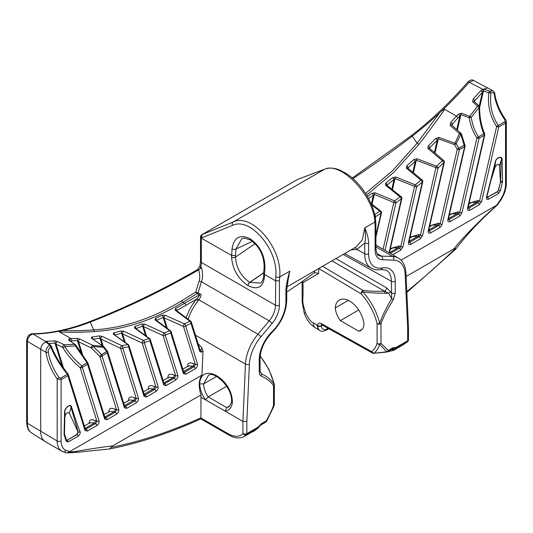 <?xml version="1.0" encoding="UTF-8"?>
<svg xmlns="http://www.w3.org/2000/svg" width="533" height="533" viewBox="0 0 533 533"><rect width="100%" height="100%" fill="white"/><g stroke="black" fill="none" stroke-linecap="round" stroke-linejoin="round"><path stroke-width="0.8" d="M67.351 374.233L60.582 378.137L59.05 377.557A38.276 22.1 60 0 1 48.29 352.033C48.197 349.821 49.043 348.176 50.822 347.096C54.499 356.151 60.009 365.198 67.351 374.233L67.964 374.039L67.351 374.233A1.666 0.959 60 0 1 67.871 375.665L61.108 379.569L57.184 378.943L57.184 441.004A22.193 12.812 120 0 0 61.781 451.165L45.305 441.65A22.193 12.812 -60 0 1 45.038 441.491A22.193 12.812 -60 0 1 40.708 431.497L40.708 349.282L45.958 352.313C45.938 349.088 47.19 346.703 49.722 345.151L50.822 347.096L50.915 345.604A1.666 1.093 127 0 0 50.648 345.224L50.648 345.224A1.666 1.093 127 0 0 49.722 345.151L45.911 341.999C42.92 343.112 41.188 345.544 40.708 349.282L27.396 341.313A2.772 1.599 180 0 1 26.65 340.221L26.65 422.156C27.263 430.244 29.562 431.304 31.587 432.936L45.038 441.491M70.409 341.033A295.675 170.707 120 0 0 71.762 340.78L71.029 338.582L59.303 331.812C58.817 331.493 59.929 331.046 62.634 330.48A294.009 169.747 -60 0 1 33.106 334.024L45.811 341.626A1.666 1.592 -4.4 0 1 46.731 342.333M59.303 331.812C69.237 332.539 81.043 332.439 94.714 331.506A2.772 1.752 85.7 0 1 93.728 329.907L90.137 322.125A294.009 169.747 -60 0 1 62.634 330.48C71.522 330.933 81.889 330.746 93.728 329.907C123.856 327.948 153.098 318.268 181.453 300.852L195.751 292.097L199.122 281.071C200.082 278.139 199.922 274.408 198.649 269.878L198.876 269.765A943.057 544.473 -60 0 1 198.649 269.878A943.057 544.473 -60 0 1 90.137 322.125A2.772 1.839 -111.1 0 0 88.818 321.952C69.01 329.567 50.135 333.511 32.207 333.785L32.207 333.785A2.772 2.139 -90.8 0 1 33.106 334.024C29.875 334.797 27.969 337.229 27.396 341.313L27.396 423.249L57.184 441.004A2.772 1.599 180 0 0 61.108 441.004A19.415 11.213 120 0 0 65.932 450.285A2.772 2.259 112.1 0 1 62.927 451.724A2.772 2.259 112.1 0 1 62.701 451.611A22.193 12.812 120 0 1 61.781 451.165L66.818 452.93L68.617 452.237L76.712 451.291C92.182 448.606 104.162 446.814 112.65 445.914L111.064 447.354A607.44 350.707 120 0 0 200.948 417.785L200.941 418.012C200.841 419.098 200.781 419.131 200.754 418.119M46.911 342.659L45.811 341.626L46.717 341.253A1.666 1.279 88.7 0 1 47.49 342.879M46.717 341.253A294.009 169.747 120 0 0 54.239 340.873L57.464 341.5L64.18 344.764L74.747 344.378L68.664 340.041L69.11 338.941A1.666 1.219 79.8 0 1 69.963 340.714M74.747 344.378A1.666 1.066 86.9 0 1 75.413 345.924L75.619 344.938A1.666 1.146 125.5 0 0 75.313 344.531A1.666 1.146 125.5 0 0 74.747 344.378M69.11 338.941A294.009 169.747 120 0 0 71.029 338.582A366.124 211.388 120 0 0 76.739 338.408A1.666 1.273 87.3 0 1 77.425 340.607L78.538 341.74L91.256 347.962A1.666 0.42 -41.8 0 0 93.128 346.497L103.475 347.349L106.727 351.5L107.34 351.307L106.727 351.5A1.666 0.959 60 0 1 107.246 352.933L102.023 355.951L118.739 409.437C119.032 411.263 118.273 412.868 116.467 414.254L106.966 419.738L104.695 419.118L87.559 364.299L82.335 367.317A1.666 0.959 -120 0 0 81.809 365.885C74.52 359.655 68.864 353.206 64.846 346.523A1.666 1.133 -91.2 0 0 64.18 344.764A1.666 0.733 115.9 0 0 63.134 345.824A1.666 0.733 115.9 0 0 62.761 347.403A1.666 0.899 -30.2 0 0 64.846 346.523L75.413 345.924L87.039 362.866A1.666 0.959 60 0 1 87.559 364.299A1.666 1.199 -17.4 0 0 87.972 363.126A1.666 1.666 0 0 0 87.672 362.567L75.806 345.078A1.666 1.666 0 0 0 75.313 344.531L69.483 340.62M76.739 338.408L79.983 339.095L92.695 345.317A1.666 0.899 -84.1 0 1 93.128 346.497L101.503 354.518L99.884 356.397A1.666 1.199 -17.4 0 0 102.023 355.951A1.666 0.959 -120 0 0 101.503 354.518L106.727 351.5M118.739 409.437A1.666 1.199 162.6 0 1 116.6 409.884L99.884 356.397L91.256 347.962A1.666 0.733 116 0 1 91.636 346.37A1.666 0.733 116 0 1 92.695 345.317L103.136 346.397A1.666 0.78 95.9 0 1 103.475 347.349L103.962 346.963A1.666 1.159 125.2 0 0 103.655 346.55A1.666 1.159 125.2 0 0 103.136 346.397L91.323 338.055L91.796 337.036A1.666 1.239 82.4 0 1 92.622 338.755M200.082 350.074L200.102 350.081A1.666 1.199 162.6 0 1 199.688 351.26L190.954 323.298A1.666 1.006 -117.4 0 0 189.835 321.226L175.137 310.126L175.41 308.467A1.666 0.993 61.8 0 1 176.55 310.526A367.79 212.347 120 0 0 185.844 305.349L196.324 299.306A1.666 0.36 -141 0 0 198.083 300.825A33.286 19.215 120 0 0 188.156 319.307M170.793 331.24A1.666 1.106 126.7 0 0 170.52 330.853A1.666 1.106 126.7 0 0 169.681 330.753L155.036 319.847L155.356 318.314A366.124 211.388 120 0 0 162.039 315.236L165.063 315.223L184.531 323.911A1.666 0.806 114 0 0 183.485 326.436A1.666 1.199 -17.4 0 0 185.624 325.989A1.666 1.026 -116.3 0 0 184.531 323.911A366.124 211.388 -60 0 0 189.835 321.226A1.666 1.093 -52.9 0 1 190.781 321.286L176.09 310.186A1.666 1.093 -52.9 0 0 175.137 310.126M150.013 339.115A1.666 1.119 126.3 0 0 149.726 338.721A1.666 1.119 126.3 0 0 148.993 338.595L134.416 327.895L134.782 326.516A366.124 211.388 120 0 0 141.645 323.997L144.709 324.124L164.244 333.005A1.666 0.793 114.4 0 0 163.105 335.577L175.67 375.778L174.358 378.117L164.857 383.6L163.851 383.394M128.64 345.078A1.666 1.139 125.8 0 0 128.34 344.678A1.666 1.139 125.8 0 0 127.707 344.525L113.216 334.071L113.622 332.852A366.124 211.388 120 0 0 120.691 330.98L123.809 331.26L143.404 340.367A1.666 0.773 114.9 0 0 142.444 341.493A1.666 0.773 114.9 0 0 142.171 342.972A1.666 1.199 -17.4 0 0 144.31 342.526A1.666 1.159 -106.9 0 0 143.404 340.367A366.124 211.388 -60 0 0 148.993 338.595A1.666 1.139 71.7 0 1 149.92 340.747A1.666 1.199 -17.4 0 0 150.333 339.568A1.666 1.666 0 0 0 149.733 338.721L135.169 328.022A1.666 1.119 -53.7 0 0 134.416 327.895M91.796 337.036A366.124 211.388 120 0 0 99.098 335.917L102.269 336.383L121.95 345.744A1.666 0.753 115.4 0 0 120.938 346.836A1.666 0.753 115.4 0 0 120.618 348.375A1.666 1.199 -17.4 0 0 122.757 347.929A1.666 1.213 -101.1 0 0 121.95 345.744A366.124 211.388 -60 0 0 127.707 344.525A1.666 1.199 77.3 0 1 128.546 346.703A1.666 1.199 -17.4 0 0 128.953 345.531A1.666 1.666 0 0 0 128.34 344.678L114.095 334.617M94.714 331.506C124.982 329.534 154.377 319.793 182.892 302.284L197.163 293.55A2.772 1.599 120 0 0 198.083 292.757L200.288 294.029C201.74 294.416 201.221 296.428 198.722 300.052L198.083 300.825M181.453 300.852A2.772 1.666 58 0 0 182.892 302.284L184.671 303.31L199.369 294.822C200.195 294.469 199.395 295.755 196.963 298.687L196.324 299.306A34.951 20.181 120 0 0 186.184 317.815M201.534 267.606L198.876 269.765A2.772 1.599 120 0 0 200.721 267.14L201.534 267.606C202.933 273.516 202.906 278.226 201.441 281.737L198.083 292.757A2.772 1.299 16.7 0 1 195.751 292.097A2.772 1.632 -120.9 0 0 197.163 293.55L199.369 294.822A2.772 1.599 120 0 0 200.288 294.029M297.874 179.288L324.657 169.194A2.772 2.345 -110.6 0 1 324.943 169.061L297.754 179.335A2.772 2.259 -111.4 0 1 298 179.215A2.772 2.772 0 0 0 297.627 179.394A2.772 1.599 -120 0 1 297.754 179.335L202.04 234.593A2.772 2.259 68.6 0 0 201.341 238.191L231.562 255.427L235.486 255.527L235.486 257.113A2.772 1.599 0 0 1 231.562 257.113L232.042 248.838C233.9 237.418 239.843 234.014 249.87 238.617L249.984 238.684C259.884 245.64 264.874 255.354 264.954 267.839L264.475 274.428L275.481 280.778L279.399 280.878L279.399 305.236A2.772 1.599 180 0 1 275.481 305.236L201.341 262.436L201.341 238.191A2.772 1.599 0 0 1 200.528 237.058L200.528 261.303A2.772 1.599 0 0 0 201.341 262.436A16.643 9.607 120 0 1 200.721 267.14A2.772 1.006 -166 0 1 199.888 266.12L200.528 261.303M201.561 238.104L202.04 234.593A2.772 1.599 -120 0 0 201.914 234.653A2.772 1.599 -120 0 0 201.607 234.94M200.528 237.058A2.772 2.772 0 0 1 201.914 234.653L297.627 179.394A2.772 1.599 -120 0 0 297.514 179.474M202.16 234.547L233.194 222.001L324.657 169.194C340.893 161.299 373.973 195.884 374.832 222.061A2.772 1.732 -4.5 0 0 375.632 220.709L375.632 220.709C374.652 210.595 370.528 200.401 363.266 190.128C358.189 183.139 352.54 177.602 346.31 173.525L339.674 170.034C334.264 167.828 329.354 167.509 324.943 169.061L324.943 169.061M201.421 237.958L232.501 225.399A2.772 2.165 68 0 1 233.194 222.001C252.089 212.567 282.783 248.531 279.685 276.993L289.772 271.164L287.44 283.143M375.632 220.709L375.925 224.413L375.112 225.619L374.832 222.061L364.739 227.884L362.36 239.83L355.964 247.026L286.887 286.907M318.734 268.519L361.008 293.776A2.772 1.572 -59.1 0 1 363 290.398A2.772 0.433 97.5 0 0 362.66 291.798A43.08 24.871 60 0 1 379.676 323.444C381.928 316.615 385.939 308.341 391.708 298.633L388.564 293.183L384.699 293.21C376.538 293.25 369.189 292.777 362.66 291.798A2.772 0.839 137.1 0 0 361.008 293.776A40.675 23.485 60 0 1 377.071 323.664A2.772 1.053 -13.1 0 0 379.676 323.444A2.772 0.686 19.5 0 0 380.995 323.664A2.772 1.599 180 0 1 377.071 323.664L377.071 343.432A40.675 23.485 60 0 1 371.741 351.687A2.772 2.252 50.9 0 0 374.026 353.132A43.08 24.871 60 0 0 379.676 344.385L386.791 351.767A2.772 2.265 -58 0 0 388.317 350.434L380.995 343.432A2.772 2.159 149 0 1 379.676 344.385A2.772 2.005 -162.3 0 1 377.071 343.432A2.772 1.599 0 0 0 380.995 343.432L380.995 323.664C383.327 317.162 387.451 309.173 393.354 299.713L395.266 292.97A2.772 1.599 -0 0 1 391.382 292.99L390.676 291.837L388.564 293.183L384.599 291.238A2.772 1.546 120 0 0 386.565 287.847L390.676 291.837M368.596 243.055A2.772 1.599 0 0 1 364.705 243.075C365.731 239.717 365.745 234.653 364.739 227.884C367.244 233.481 368.53 238.537 368.596 243.055L368.596 253.741A28.629 16.53 120 0 0 382.361 267.939A26.843 15.497 -60 0 1 395.266 281.251L395.266 292.97M407.472 340.887L407.672 340.774A2.772 1.599 0 0 0 408.485 339.641L408.485 327.449L407.672 328.621L407.672 340.774A2.772 1.599 -120 0 1 407.305 341.88L407.705 341.566A2.772 2.232 -136 0 1 407.305 341.88L407.112 341.986A2.772 1.599 -120 0 0 407.472 340.887L396.232 347.376A2.772 1.599 60 0 1 395.866 348.482L395.166 349.441L407.112 341.986L395.866 348.482A2.772 2.752 -33 0 1 392.994 348.695A2.772 2.259 -54.4 0 0 396.232 347.376L393.307 347.549A2.772 1.599 -120 0 1 392.734 348.822L387.744 351.7A2.772 1.599 60 0 0 388.317 350.434L393.307 347.549M328.048 328.295A607.44 350.707 -60 0 1 327.568 328.601A8.328 4.804 -60 0 1 321.386 325.883A2.772 1.712 176.2 0 1 317.468 326.043L317.475 325.403L313.364 322.898A11.093 6.176 121.7 0 0 315.376 327.808C309.593 323.984 305.802 318.734 303.997 312.072A6.096 2.765 -43.9 0 0 305.762 313.137C300.912 297.854 303.683 305.489 302.937 282.65L318.627 273.402L314.503 272.61A479.847 277.04 -60 0 1 286.727 292.044M358.869 331.279A16.643 9.607 -120 0 0 360.628 330.627A16.643 9.607 -120 0 0 363.992 324.544A20.414 11.786 -120 0 0 354.552 304.883A20.414 11.786 -120 0 0 339.408 300.012A20.414 11.786 -120 0 0 335.237 307.941A16.643 9.607 -120 0 0 340.36 320.593L358.869 331.279L362.074 329.434M340.36 320.593L358.709 309.999M335.237 307.941L348.355 300.365M375.112 225.619L375.112 249.977A19.415 11.213 120 0 0 382.421 259.771L393.68 260.151A30.508 17.616 -60 0 1 405.133 274.255A2.772 1.686 -2.7 0 0 405.946 272.989L408.485 327.449M264.954 267.839A2.772 1.452 4.2 0 1 264.141 266.707L263.662 273.322L264.475 274.428L264.475 276.114A2.772 1.599 180 0 1 263.662 274.981C264.228 277.313 261.55 283.443 260.557 283.063L249.85 282.39L263.695 272.856M264.475 276.114C263.502 287.114 258.039 290.298 248.078 285.668L247.958 285.601C238.038 278.792 232.568 269.292 231.562 257.113M260.177 356.224A43.08 24.871 60 0 1 274.155 384.366C271.737 380.229 267.513 376.711 261.476 373.826L260.424 372.34L260.057 370.368A2.772 1.599 180 0 1 259.245 371.501C259.311 373.979 259.951 375.492 261.157 376.038C267.066 378.683 271.184 381.908 273.516 385.712A2.772 1.599 0 0 0 274.328 384.579A2.772 2.772 0 0 0 274.255 383.953A2.772 1.053 166.9 0 1 274.155 384.366A2.772 2.159 149 0 1 273.516 385.712L273.516 405.486A2.772 0.686 19.5 0 0 274.155 405.307A2.772 2.005 17.7 0 0 274.195 405.2A2.772 2.772 0 0 0 274.328 404.354A2.772 1.599 180 0 1 273.516 405.486C272.003 409.804 269.558 414.954 266.194 420.937A2.772 1.599 60 0 1 265.621 422.209L260.63 425.087A2.772 1.599 -120 0 0 261.203 423.822L258.278 427.02L246.846 433.622A2.772 1.599 180 0 1 242.921 433.622C239.417 437.113 234.587 437.207 228.437 433.889L200.941 418.012M288.18 279.612L289.772 271.164C287.267 279.652 285.981 286.194 285.915 290.791L285.915 301.471A28.629 16.53 -60 0 1 272.15 331.573A26.843 15.497 120 0 0 259.245 359.788L259.245 371.501M274.328 404.354L274.328 384.579A2.772 1.599 0 0 0 274.242 384.186M229.83 405.78L226.698 407.592L228.544 406.886C229.523 407.498 232.161 400.996 231.549 401.482L232.355 402.735C231.635 407.618 229.283 410.443 225.292 411.21L226.698 407.592M226.645 386.245L208.163 396.912C205.418 392.894 203.879 388.577 203.573 383.953L199.655 383.853C201.114 360.834 232.948 379.216 232.355 402.735M231.535 401.629C232.608 385.685 211.834 369.782 208.296 375.712L203.573 383.953M199.688 351.26L201.267 352.226L202.993 351.02L201.92 375.132C198.642 379.989 198.349 386.565 201.048 394.873L200.948 397.185L242.921 421.416L246.846 421.476L246.846 433.622A2.772 1.606 -120 0 1 246.473 434.728L244.094 436.54L255.38 430.144L246.473 434.728A2.772 2.232 44 0 1 242.921 433.622L242.921 421.416L245.46 364.059L195.444 335.19M202.993 351.02L201.927 347.756L200.828 350.381L199.782 349.628M225.292 411.21L205.631 399.863C202.027 394.96 200.035 389.623 199.655 383.853M205.631 399.863L208.163 396.912L226.678 407.605M216.724 376.358L203.593 383.94M200.948 397.185L200.948 417.785M255.753 429.851A2.772 2.052 -127.7 0 1 255.574 430.018L255.574 430.018A2.772 2.052 -127.7 0 1 255.38 430.144L257.912 428.126L246.672 434.615A2.772 1.599 -120 0 0 247.039 433.509M254.014 431.064L258.032 428.072A2.772 0.899 -128.2 0 1 257.912 428.126A2.772 1.599 60 0 0 258.278 427.02L258.765 427.2L260.63 425.087M201.92 375.132L68.617 452.237M201.048 394.873L112.65 445.914M200.102 350.081L191.367 322.119A1.666 1.199 -17.4 0 1 190.954 323.298A367.79 212.347 -60 0 1 185.624 325.989L197.496 363.966C197.783 365.791 197.03 367.397 195.225 368.783A1.666 0.959 -120 0 0 194.045 366.744L184.545 372.234L183.539 372.021M195.225 368.783L185.724 374.266L183.452 373.653A1.666 1.199 -17.4 0 0 183.858 372.474L171.113 331.693A1.666 1.666 0 0 0 170.52 330.853L155.896 319.94A1.666 1.106 -53.3 0 0 155.036 319.847M177.809 375.332C178.095 377.157 177.336 378.763 175.53 380.149A1.666 0.959 -120 0 0 174.358 378.117L173.125 377.571A1.666 0.819 113.6 0 0 174.084 375.085L175.67 375.778A1.666 1.199 162.6 0 0 177.809 375.332L165.243 335.13A1.666 1.093 -111.9 0 0 164.244 333.005A366.124 211.388 -60 0 0 169.681 330.753A1.666 1.079 66.9 0 1 170.7 332.865A1.666 1.199 -17.4 0 0 171.113 331.693M175.53 380.149L166.036 385.639L163.758 385.019A1.666 1.199 -17.4 0 0 164.171 383.84L150.333 339.568M163.758 385.019L149.92 340.747A367.79 212.347 -60 0 1 144.31 342.526L158.121 386.698C158.408 388.53 157.648 390.136 155.843 391.522A1.666 0.959 -120 0 0 154.67 389.483L145.169 394.966L144.163 394.76M155.843 391.522L146.348 397.005L144.07 396.385A1.666 1.199 -17.4 0 0 144.483 395.213L128.953 345.531M144.07 396.385L128.546 346.703A367.79 212.347 -60 0 1 122.757 347.929L138.427 398.071C138.72 399.897 137.96 401.502 136.155 402.888A1.666 0.959 -120 0 0 134.982 400.849L125.482 406.333L124.475 406.126M136.155 402.888L126.654 408.371L124.382 407.752A1.666 1.199 -17.4 0 0 124.795 406.579L107.659 351.753A1.666 1.666 0 0 0 107.36 351.2L104.028 346.916A1.666 1.666 0 0 0 103.655 346.55L92.109 338.655M87.039 362.866L81.809 365.885L80.197 367.763A1.666 1.199 -17.4 0 0 82.335 367.317L99.051 420.804C99.345 422.629 98.585 424.235 96.779 425.62A1.666 0.959 -120 0 0 95.6 423.582L86.099 429.065L85.1 428.858M96.779 425.62L87.279 431.104L85.007 430.491A1.666 1.199 -17.4 0 0 85.42 429.312L68.284 374.492A1.666 1.666 0 0 0 67.984 373.939C60.182 364.152 54.586 354.831 51.208 345.97L50.915 345.604M71.535 407.079C76.212 421.536 79.071 429.711 80.11 431.59C80.51 433.256 79.843 434.781 78.111 436.174L68.224 441.884L66.165 441.337A1.386 1.006 -18.3 0 0 66.505 440.338L64.473 433.915L64.986 412.902A1.386 0.786 0.7 0 0 64.986 412.862L64.986 412.902A1.386 0.786 0.7 0 1 64.58 413.448C63.227 409.577 70.563 402.102 71.535 407.079A1.386 1.006 162.2 0 1 71.009 407.419L78.211 431.97L77.132 434.475L67.238 440.185L66.079 439.865M66.165 441.337L64.067 434.415A1.386 0.753 2.7 0 0 64.473 433.915M76.712 451.291A2.772 2.205 -98.3 0 1 75.18 452.51L109.705 448.933L111.064 447.354M228.437 433.889A2.772 1.599 -60 0 0 229.01 435.155L200.808 418.871C169.767 433.076 139.399 443.096 109.705 448.933M197.496 363.966A1.666 1.199 162.6 0 1 195.358 364.412L194.045 366.744L192.813 366.204A1.666 0.819 113.6 0 0 193.772 363.719L195.358 364.412L183.485 326.436L164.011 317.761L167.369 328.501M185.724 374.266A1.666 0.959 -120 0 0 184.545 372.234L183.612 371.521A1.666 1.086 -52.7 0 1 183.565 371.534M155.356 318.314A1.666 1.066 66 0 1 156.402 320.32M162.039 315.236A1.666 1.039 64.5 0 1 163.111 317.328L164.011 317.761A1.666 0.806 114 0 1 165.063 315.223M187.796 366.757C187.236 363.013 189.228 362.007 193.772 363.719M182.826 369.156L188.595 365.825L192.813 366.204L183.545 371.468M168.108 378.124C167.549 374.386 169.541 373.373 174.084 375.085M141.645 323.997A1.666 1.106 69.1 0 1 142.624 326.129L163.105 335.577A1.666 1.199 -17.4 0 0 165.243 335.13A367.79 212.347 -60 0 0 170.7 332.865L183.452 373.653M166.036 385.639A1.666 0.959 -120 0 0 164.857 383.6L163.858 382.834M134.782 326.516A1.666 1.126 70.7 0 1 135.748 328.448M144.709 324.124A1.666 0.793 114.5 0 0 143.564 326.702L146.602 336.43M158.121 386.698A1.666 1.199 162.6 0 1 155.982 387.151L154.67 389.483L153.431 388.943A1.666 0.819 113.6 0 0 154.397 386.458L155.982 387.151L142.171 342.972L122.563 333.871L125.242 342.439M146.348 397.005A1.666 0.959 -120 0 0 145.169 394.966L144.23 394.253A1.666 1.086 -52.7 0 1 144.19 394.273M113.216 334.071A1.666 1.133 -54.1 0 1 113.855 334.218M113.622 332.852A1.666 1.186 76.1 0 1 114.522 334.697M120.691 330.98A1.666 1.166 74.2 0 1 121.577 333.145L122.563 333.871A1.666 0.773 114.9 0 1 122.837 332.385A1.666 0.773 114.9 0 1 123.809 331.26M148.421 389.49C147.861 385.752 149.853 384.739 154.397 386.458M143.444 391.895L149.22 388.564L153.431 388.943L144.17 394.2M138.427 398.071A1.666 1.199 162.6 0 1 136.288 398.517L134.982 400.849L133.743 400.31A1.666 0.819 113.6 0 0 134.709 397.825L136.288 398.517L120.618 348.375L100.93 339.015L103.175 346.217M126.654 408.371A1.666 0.959 -120 0 0 125.482 406.333L124.542 405.62A1.666 1.086 -52.7 0 1 124.502 405.64M124.382 407.752L107.246 352.933A1.666 1.199 -17.4 0 0 107.659 351.753M91.323 338.055A1.666 1.153 -54.7 0 1 91.849 338.215M99.098 335.917A1.666 1.226 80.2 0 1 99.884 338.102L100.93 339.015A1.666 0.753 115.5 0 1 101.257 337.476A1.666 0.753 115.5 0 1 102.269 336.383M128.733 400.856C128.173 397.118 130.165 396.106 134.709 397.825M123.756 403.261L129.532 399.93L133.743 400.31L124.475 405.566M109.045 412.222C108.485 408.485 110.478 407.472 115.021 409.191L116.6 409.884L115.288 412.216L105.794 417.699L104.788 417.492M116.467 414.254A1.666 0.959 -120 0 0 115.288 412.216L114.055 411.676A1.666 0.819 113.6 0 0 115.021 409.191M106.966 419.738A1.666 0.959 -120 0 0 105.794 417.699L104.788 416.933M104.695 419.118A1.666 1.199 -17.4 0 0 105.108 417.945L87.972 363.126M68.664 340.041A1.666 1.146 -54.5 0 1 69.237 340.194M79.983 339.095A1.666 0.726 116.1 0 0 78.924 340.141A1.666 0.726 116.1 0 0 78.538 341.74L83.235 356.777M54.239 340.873A1.666 1.266 85.5 0 1 54.952 343.065L56.045 344.145L62.761 347.403C66.865 354.432 72.675 361.221 80.197 367.763L96.913 421.25L95.6 423.582L94.368 423.042A1.666 0.819 113.6 0 0 95.327 420.557L96.913 421.25A1.666 1.199 162.6 0 0 99.051 420.804M89.351 423.588C88.798 419.851 90.79 418.838 95.327 420.557M87.279 431.104A1.666 0.959 -120 0 0 86.099 429.065L85.1 428.299M85.007 430.491L67.871 375.665A1.666 1.199 -17.4 0 0 68.284 374.492M46.038 342.119A1.666 1.139 -54.3 0 1 46.644 342.273L50.648 345.224A1.666 1.666 0 0 1 51.208 345.97M57.464 341.5A1.666 0.733 115.9 0 0 56.418 342.559A1.666 0.733 115.9 0 0 56.045 344.145L63.547 368.143M84.381 425.994L90.15 422.662L94.368 423.042L85.167 428.352A1.666 1.086 -52.7 0 1 85.12 428.372M104.068 414.627L109.838 411.296L114.055 411.676L104.854 416.986A1.666 1.086 -52.7 0 1 104.814 417.006M163.138 380.529L168.908 377.191L173.125 377.571L163.924 382.887A1.666 1.086 -52.7 0 1 163.878 382.901M314.703 270.844L314.503 272.61M444.669 109.325C444.029 109.092 442.37 110.244 439.685 112.789A294.009 169.747 120 0 0 469.213 82.242L482.818 89.324L480.699 90.697A294.009 169.747 -60 0 1 473.177 98.998L472.684 101.776L477.575 106.094L469.78 116.307L461.485 113.249L458.313 114.235A1.666 0.593 45.7 0 1 459.872 115.981A295.675 170.707 -60 0 1 458.014 117.78L456.395 116.094L444.669 109.325C437.273 120.058 428.705 131.718 418.971 144.296L394 172.152L366.564 195.105M458.313 114.235A294.009 169.747 -60 0 1 456.395 116.094A366.124 211.388 -60 0 1 450.685 122.517L450.165 125.375L459.399 133.603L455.009 143.244L438.826 137.427L435.628 138.527A1.666 0.553 44.4 0 1 437.227 140.232A367.79 212.347 -60 0 1 429.891 147.574L429.578 148.401M435.628 138.527A366.124 211.388 -60 0 1 428.325 145.835L427.879 148.394L442.343 160.766A1.666 1.046 -49.5 0 1 443.796 160.58A1.666 1.666 0 0 1 444.335 162.219A1.666 0.64 -167.1 0 1 443.889 162.525A1.666 0.613 -133.8 0 0 442.343 160.766A366.124 211.388 120 0 1 436.58 166.203L416.933 158.721L413.795 159.554A1.666 0.66 47.8 0 1 415.294 161.352A367.79 212.347 -60 0 1 408.198 167.662L407.958 168.241M413.795 159.554A366.124 211.388 -60 0 1 406.732 165.836L406.339 168.142L420.883 180.167A1.666 1.059 -50.4 0 1 422.216 180.047A1.666 1.666 0 0 1 422.782 181.7A1.666 0.64 -167.1 0 1 422.336 182.013A1.666 0.713 -130.4 0 0 420.883 180.167A366.124 211.388 120 0 1 415.3 184.844L395.733 177.029L392.641 177.636A1.666 0.76 51.2 0 1 394.047 179.521A367.79 212.347 -60 0 1 387.151 184.951L386.971 185.324M392.641 177.636A366.124 211.388 -60 0 1 385.779 183.046L385.439 185.144L400.05 196.864A1.666 1.066 -51.3 0 1 401.269 196.804A1.666 1.666 0 0 1 401.849 198.476A1.666 0.64 -167.1 0 1 401.402 198.782A1.666 0.806 -127 0 0 400.05 196.864A366.124 211.388 120 0 1 394.613 200.888L375.112 192.786L372.067 193.199A1.666 0.846 54.7 0 1 373.373 195.151A367.79 212.347 -60 0 1 368.53 198.529M371.514 204.772L379.756 211.195A1.666 1.073 -52 0 1 380.868 211.195A1.666 1.666 0 0 1 381.461 212.874A1.666 0.64 -167.1 0 1 381.022 213.18A1.666 0.886 -123.4 0 0 379.756 211.195A366.124 211.388 120 0 1 374.672 214.499M375.345 218.15L375.692 216.638A1.666 0.64 -167.1 0 1 375.112 216.678M406.106 276.487L454.003 248.838L455.582 248.445A607.44 350.707 -60 0 1 406.812 291.604M392.654 254.794L400.609 250.204L402.888 246.959A1.666 0.64 -167.1 0 1 400.749 246.619L414.587 186.37L395 178.568L394.047 179.521L391.815 189.222M402.888 246.959L416.726 186.71A1.666 0.64 -167.1 0 1 414.587 186.37A1.666 0.839 -68.3 0 1 415.3 184.844A1.666 0.74 50.5 0 1 416.726 186.71A367.79 212.347 120 0 0 422.336 182.013L408.525 242.129C408.238 244.287 408.998 245.02 410.803 244.321A1.666 0.959 -120 0 0 409.624 242.282L419.125 236.799L420.437 235.253L435.961 167.642L416.306 160.173L415.294 161.352L412.795 172.252M410.803 244.321L420.304 238.837L422.576 235.593A1.666 0.64 -167.1 0 1 420.437 235.253L418.851 234.56L410.03 237.212M422.576 235.593L438.099 167.982A1.666 0.64 -167.1 0 1 435.961 167.642A1.666 0.846 -69.3 0 1 436.58 166.203A1.666 0.64 47.1 0 1 438.099 167.982A367.79 212.347 120 0 0 443.889 162.525L428.219 230.762C427.926 232.921 428.685 233.654 430.491 232.954A1.666 0.959 -120 0 0 429.312 230.916L438.812 225.432L440.125 223.887L457.261 149.28L454.489 144.59L438.293 138.787L437.227 140.232L434.395 152.531M430.491 232.954L439.991 227.471L442.263 224.226A1.666 0.64 -167.1 0 1 440.125 223.887L438.539 223.194L429.718 225.845M442.263 224.226L459.399 149.62A1.666 0.64 -167.1 0 1 457.261 149.28L458.873 148.187A1.666 0.959 60 0 1 459.399 149.62L464.623 146.602L447.907 219.396C447.613 221.555 448.373 222.288 450.178 221.588A1.666 0.959 -120 0 0 448.999 219.549L458.5 214.066L459.812 212.52L476.948 137.914C473.084 132.337 470.506 125.601 469.22 117.693L460.918 114.642L459.872 115.981L456.754 129.559M450.178 221.588L459.679 216.105L461.951 212.86A1.666 0.64 -167.1 0 1 459.812 212.52L458.227 211.828L449.406 214.479M461.951 212.86L479.087 138.254A1.666 0.64 -167.1 0 1 476.948 137.914L478.561 136.821A1.666 0.959 60 0 1 479.087 138.254L484.31 135.235L467.594 208.03C467.301 210.189 468.061 210.921 469.866 210.222A1.666 0.959 -120 0 0 468.694 208.183L478.188 202.7L479.5 201.154L496.636 126.548C490.014 116.514 487.422 105.254 488.848 92.769L483.171 90.857L482.385 92.302L479.247 105.96M469.866 210.222L479.367 204.732L481.639 201.494A1.666 0.64 -167.1 0 1 479.5 201.154L477.921 200.461L469.1 203.113M401.036 260.177L497.755 204.565L501.087 199.628C504.504 194.192 506.257 188.749 506.35 183.285L506.35 121.671L505.537 122.983L505.537 184.418A19.415 11.213 -60 0 1 500.714 199.269A69.343 40.035 -60 0 1 496.943 204.805M498.422 193.506L500.48 190.587A1.386 0.52 -166.5 0 1 498.528 190.194L500.66 181.327L501.033 161.113C503.578 155.763 495.97 156.722 495.424 162.378L486.882 196.77A1.386 0.446 16.2 0 1 486.536 196.95C486.136 199.069 486.802 199.822 488.534 199.215L498.422 193.506A1.386 0.799 -120 0 0 497.442 191.807L498.375 190.101L497.442 191.807L486.809 197.636M500.48 190.587L502.579 181.24A1.386 0.846 177.1 0 1 500.66 181.327L498.375 190.101M502.579 181.24L502.066 160.873C503.418 155.436 496.083 156.436 495.11 162.532A1.386 0.526 13.2 0 0 495.424 162.378L494.924 167.555C496.836 164.057 498.342 163.478 499.434 165.816L500.42 181.3M406.852 292.424L455.508 249.351L455.582 248.445M316.722 324.97L318.861 329.96L319.747 330.473A11.1 6.409 -60 0 1 317.468 326.043M481.639 201.494L498.775 126.887A1.666 0.64 -167.1 0 1 496.636 126.548L498.248 125.455A1.666 0.959 60 0 1 498.775 126.887L505.537 122.983A1.666 0.959 -120 0 0 505.017 121.551L505.044 120.065A38.276 22.1 60 0 1 494.284 94.541C493.811 92.549 492.712 92.022 490.98 92.969L488.848 92.769A1.666 0.826 -66.9 0 1 489.734 91.116L484.111 89.204A1.666 0.853 110.5 0 0 483.511 90.623L479.68 107.293M505.017 121.551L498.248 125.455C491.932 115.834 489.507 105.001 490.98 92.969L489.734 91.116L492.845 90.737L473.557 80.436L469.213 82.242A2.772 0.74 -138.7 0 0 467.987 81.949C449.792 102.669 430.737 120.698 410.81 136.042L352.273 178.015M479.367 204.732A1.666 0.959 -120 0 0 478.188 202.7L476.955 202.154L471.478 202.507L468.893 203.999M467.994 208.363L468.694 208.183L468.041 207.717L484.757 134.929A1.666 0.64 -167.1 0 1 484.31 135.235A1.666 0.959 -120 0 0 483.791 133.803L484.404 134.396M467.594 208.03A1.666 0.64 12.9 0 0 468.041 207.717L467.894 208.31M472.684 101.776A1.666 1.033 -48.5 0 1 474.243 101.523L479.127 105.84A1.666 1.033 -48.5 0 0 477.575 106.094A1.666 0.626 -142.4 0 1 479.147 107.333L471.245 117.393L469.22 117.693A1.666 0.853 -69.9 0 1 469.78 116.307A1.666 0.72 37.3 0 1 471.245 117.393C472.431 124.995 474.87 131.471 478.561 136.821L483.791 133.803C480.386 125.335 478.841 116.507 479.147 107.333L479.687 107.126C479.507 116.567 481.166 125.488 484.664 133.903L484.664 133.903A1.666 1.666 0 0 1 484.757 134.929M447.907 219.396A1.666 0.64 12.9 0 0 448.353 219.09L465.069 146.295A1.666 1.666 0 0 0 464.976 145.276L461.498 134.223L460.779 134.236L456.228 143.683L454.489 144.59A1.666 0.859 -70.3 0 1 455.009 143.244A1.666 0.859 22.7 0 1 456.228 143.683L458.873 148.187L464.096 145.176L464.716 145.762M461.498 134.223A1.666 1.666 0 0 0 460.978 133.33L460.978 133.33A1.666 1.033 -48.3 0 0 459.399 133.603A1.666 0.773 -153.8 0 1 460.779 134.236L464.096 145.176A1.666 0.959 -120 0 1 464.623 146.602A1.666 0.64 -167.1 0 0 465.069 146.295M448.353 219.09L448.206 219.676M439.991 227.471A1.666 0.959 -120 0 0 438.812 225.432L437.58 224.893A1.666 0.819 113.6 0 0 438.539 223.194M428.612 231.095L429.312 230.916L428.665 230.423M428.219 230.762A1.666 0.64 12.9 0 0 428.659 230.456L444.335 162.219M416.933 158.721A1.666 0.846 110.9 0 0 416.306 160.173L413.415 172.765M420.304 238.837A1.666 0.959 -120 0 0 419.125 236.799L417.892 236.259L412.409 236.605L409.83 238.098M408.924 242.462L409.624 242.282L408.978 241.789M408.525 242.129A1.666 0.64 12.9 0 0 408.971 241.822L422.782 181.7M395.733 177.029A1.666 0.839 111.8 0 0 395 178.568L392.441 189.721M389.396 252.709L398.198 247.625A1.666 0.819 113.6 0 0 399.164 245.926L390.343 248.578M400.609 250.204A1.666 0.959 -120 0 0 399.437 248.165L400.749 246.619L399.164 245.926M383.06 249.257L393.807 202.487A1.666 0.833 -67.5 0 1 394.613 200.888A1.666 0.826 54 0 1 395.946 202.826A1.666 0.64 -167.1 0 1 393.807 202.487L374.286 194.392L373.373 195.151L371.394 203.793M375.112 192.786A1.666 0.833 112.6 0 0 374.286 194.392L372.021 204.286M390.303 253.435L399.437 248.165L398.198 247.625L392.721 247.978L390.136 249.464M385.439 185.144A1.666 1.066 -51.2 0 1 386.665 185.078L401.269 196.804M385.779 183.046A1.666 0.786 52.3 0 1 387.151 184.951L387.051 185.391M409.084 241.342L417.892 236.259A1.666 0.819 113.6 0 0 418.851 234.56M406.339 168.142A1.666 1.059 -50.3 0 1 407.685 168.015L422.216 180.047M406.732 165.836A1.666 0.693 48.9 0 1 408.198 167.662L408.051 168.315M428.772 229.976L437.58 224.893L432.096 225.239L429.518 226.732M427.879 148.394A1.666 1.046 -49.3 0 1 429.345 148.194L443.796 160.58M428.325 145.835A1.666 0.586 45.5 0 1 429.891 147.574L429.678 148.487M438.826 137.427A1.666 0.859 109.8 0 0 438.293 138.787L435.015 153.064M461.485 113.249A1.666 0.853 110.2 0 0 460.918 114.642L457.367 130.105M450.685 122.517A1.666 0.473 42.1 0 1 452.35 124.142L451.964 125.275M450.165 125.375A1.666 1.033 -48.2 0 1 451.757 125.095L460.978 133.33M352.959 178.615A943.057 544.473 120 0 0 412.176 136.195A294.009 169.747 120 0 0 439.685 112.789L417.179 143.164L392.548 170.7L365.498 193.406M483.451 90.63L483.864 89.151L487.842 87.852M484.111 89.204L482.818 89.324A1.666 0.34 75.3 0 0 483.171 90.857M473.177 98.998A1.666 0.5 42.9 0 1 474.823 100.657L474.457 101.71M480.699 90.697A1.666 0.453 41.5 0 1 482.385 92.302A295.675 170.707 -60 0 1 474.823 100.657L474.557 101.803M459.679 216.105A1.666 0.959 -120 0 0 458.5 214.066L457.267 213.526L451.784 213.873L449.206 215.365M448.3 219.729L448.999 219.549L448.36 219.056M448.46 218.61L457.267 213.526A1.666 0.819 113.6 0 0 458.227 211.828M468.147 207.244L476.955 202.154A1.666 0.819 113.6 0 0 477.921 200.461M454.003 248.838C459.18 241.849 469.866 230.556 486.049 214.966L497.722 204.499M302.517 281.317L302.937 282.65L302.571 281.284M261.157 376.038A2.772 2.259 -65.4 0 0 261.476 373.826L260.111 371.221M274.268 404.694A2.772 2.005 17.7 0 1 274.195 405.2L273.536 407.025A43.08 24.871 60 0 0 274.155 405.307L266.653 421.163L266.194 420.937L261.203 423.822M272.15 331.573A2.772 1.006 -134 0 1 272.116 332.432C281.337 322.918 286.208 312.225 286.727 300.346L286.727 289.659A2.772 1.599 180 0 1 285.915 290.791M354.558 247.832A2.772 2.232 69.8 0 1 356.877 249.397L364.705 253.761L364.705 243.075L356.877 249.397L350.967 249.91M393.354 299.713L391.708 298.633L391.382 281.271A2.772 1.599 0 0 0 395.266 281.251M322.532 325.223L321.386 325.65A2.772 1.766 -174.2 0 1 317.475 325.403A5.55 3.205 60 0 1 321.306 323.584L371.741 351.687A2.772 1.632 -60.9 0 0 372.354 352.979A2.772 2.772 0 0 0 373.939 353.319L386.791 351.767A2.772 0.373 -96.2 0 1 386.658 352.06A2.772 2.772 0 0 0 387.744 351.7M331.986 260.864L384.599 291.238C376.545 291.451 369.349 291.171 363 290.398L322.625 266.273M391.382 348.702A2.772 1.599 -120 0 0 392.734 348.822L393.121 348.655L392.754 348.562M392.235 349.108A2.772 2.425 49.2 0 0 395.166 349.441L405.42 343.399M391.768 349.375A2.772 2.245 56 0 0 394.573 349.888M491.692 178.229L494.924 167.555M502.066 160.873A1.386 0.813 179.3 0 1 501.033 161.113L499.434 165.816M502.472 182.299A1.386 0.513 -166.5 0 1 500.434 181.846L500.367 181.846M497.256 191.687L486.796 197.563M196.963 298.687L257.952 334.244A33.286 19.215 120 0 0 245.46 364.059A2.772 1.512 -177.5 0 0 249.377 364.179L246.846 421.476M68.224 441.884A1.386 0.799 -120 0 0 67.238 440.185L76.939 434.355L78.018 431.843L69.37 413.242C67.458 411.956 65.952 413.115 64.853 416.719M64.173 435.348A1.386 1.006 -18.4 0 0 64.513 434.342M64.986 412.862C63.367 409.917 70.669 402.262 71.009 407.419L69.37 413.242M66.472 440.231L67.038 440.071M232.501 225.399C250.224 216.538 278.792 250.15 275.768 276.787L275.481 305.236A16.643 9.607 -60 0 1 269.212 320.866L257.952 334.244A2.772 0.666 -139.9 0 1 260.83 336.849A30.508 17.616 120 0 0 249.377 364.179M250.497 240.123A2.772 1.599 -60 0 1 250.437 240.09C245.427 238.084 242.502 237.691 241.662 238.917L235.959 249.038L235.486 255.527M248.078 285.668A2.772 1.599 -60 0 1 249.85 282.39L249.737 282.323C241.009 276.321 236.259 267.912 235.486 257.113L255.027 243.661M263.662 274.981L263.662 273.322M26.65 422.156A2.772 1.599 180 0 0 27.396 423.249A21.507 12.419 120 0 0 31.587 432.936M175.41 308.467A366.124 211.388 120 0 0 184.671 303.31A1.666 0.959 60 0 1 185.844 305.349M199.122 281.071A2.772 1.286 -162.8 0 0 201.441 281.737L269.212 320.866A2.772 0.666 -139.9 0 1 272.09 323.471L260.83 336.849M198.862 269.751L198.876 269.765A2.772 1.606 60 0 0 197.476 269.618C160.999 290.638 124.775 308.081 88.818 321.952M405.133 274.255L407.672 328.621M313.364 322.898C310.839 321.919 308.307 318.667 305.762 313.137M318.627 273.402L318.627 268.579M393.68 260.151A2.772 2.165 -88.1 0 0 392.634 256.486A33.286 19.215 -60 0 1 398.271 258.039L375.925 245.133M382.421 259.771A2.772 2.165 -88.1 0 0 381.375 256.106L392.634 256.486L375.925 246.839M375.112 249.977A2.772 1.599 0 0 0 375.925 248.844C376.784 253.715 377.664 255.873 378.557 255.334A16.643 9.607 120 0 0 381.375 256.106L376.898 253.521M263.708 272.703L249.737 282.323A2.772 1.599 -60 0 0 247.958 285.601M279.399 305.236A19.415 11.213 -60 0 1 272.09 323.471M275.768 276.787A2.772 1.452 -175.8 0 0 279.685 276.993L279.399 280.878M201.927 347.756L198.123 343.745M65.932 450.285A69.343 40.035 120 0 0 69.703 451.471M60.582 378.137A1.666 0.959 -120 0 1 61.108 379.569L61.108 441.004M64.067 434.415L64.58 413.448M200.828 350.381A1.666 1.199 77.4 0 1 201.267 352.226M156.482 320.38A367.79 212.347 120 0 0 163.111 317.328L166.376 327.768M135.935 328.588A367.79 212.347 120 0 0 142.624 326.129L145.616 335.703M114.848 334.937A367.79 212.347 120 0 0 121.577 333.145L124.262 341.733M93.168 339.141A367.79 212.347 120 0 0 99.884 338.102L102.203 345.524M71.762 340.78A367.79 212.347 120 0 0 77.425 340.607L81.875 354.845M48.29 352.033A1.666 0.753 -8.9 0 1 45.958 352.313A39.942 23.059 60 0 0 57.184 378.943L59.05 377.557M48.237 343.425A295.675 170.707 120 0 0 54.952 343.065L62.188 366.211M372.067 193.199A366.124 211.388 -60 0 1 367.377 196.47M375.925 235.366L381.022 213.18A367.79 212.347 120 0 1 375.692 216.638A1.666 0.913 -122.5 0 0 374.746 214.839M385.019 250.39L395.946 202.826A367.79 212.347 120 0 0 401.402 198.782L389.023 252.695M495.11 162.532L486.536 196.95M327.568 328.601A2.772 1.512 57.5 0 1 327.095 329.807L328.808 328.714M500.714 199.269L501.087 199.628M505.537 184.418A2.772 1.599 0 0 0 506.35 183.285M494.284 94.541A1.666 0.753 171.1 0 0 494.777 93.881L494.777 93.881C496.263 102.849 499.907 111.49 505.717 119.805L505.044 120.065M452.071 125.368L452.35 124.142A367.79 212.347 -60 0 0 458.014 117.78M418.971 144.296A2.772 1.246 37.9 0 1 417.179 143.164L412.176 136.195A2.772 1.319 -127.6 0 0 410.81 136.042M497.755 204.565L486.029 215.452A2.772 0.733 -133.4 0 0 486.049 214.966M272.116 332.432C264.501 340.4 260.477 349.142 260.057 358.656A2.772 1.599 180 0 1 259.245 359.788M286.727 300.346A2.772 1.599 180 0 1 285.915 301.471M368.596 253.741A2.772 1.599 0 0 1 364.705 253.761A31.407 18.129 120 0 0 371.408 268.246L344.651 253.555M371.408 268.246C374.239 269.758 377.404 270.191 380.908 269.538A2.772 2.032 -100.6 0 0 382.361 267.939M380.908 269.538L386.245 270.171A24.072 13.898 -60 0 1 391.382 281.271L343.185 254.401M335.91 258.598L386.565 287.847M384.699 293.21L384.599 291.238M372.354 352.979L321.912 324.877A2.772 1.632 -60.9 0 1 321.306 323.584M321.386 325.65A2.772 1.599 60 0 1 321.732 324.79M488.534 199.215A1.386 0.799 -120 0 0 487.555 197.516L487.355 197.403M78.111 436.174A1.386 0.799 -120 0 0 77.132 434.475L76.939 434.355M80.11 431.59A1.386 1.039 156.4 0 1 78.211 431.97L78.018 431.843M264.141 266.707C263.968 255.294 259.444 246.446 250.55 240.156L250.55 240.156A2.772 1.599 -60 0 1 249.984 238.684M232.042 248.838A2.772 1.452 -175.8 0 0 235.959 249.038L252.402 241.376M250.55 240.156L250.437 240.09A2.772 1.599 -60 0 1 249.87 238.617M32.207 333.785C31.713 333.105 27.536 335.997 27.756 336.636L26.65 340.221M197.476 269.618L199.888 266.12M405.946 272.989C405.433 265.687 402.875 260.704 398.271 258.039M375.925 248.844L375.925 224.413M229.01 435.155L231.202 436.28C235.32 438.146 239.177 438.432 242.768 437.147L244.094 436.54M258.032 428.072A2.772 2.772 0 0 0 258.765 427.2M75.18 452.51L66.818 452.93M191.367 322.119A1.666 1.666 0 0 0 190.781 321.286M319.747 330.473C320.966 331.759 323.418 331.539 327.095 329.807M318.861 329.96L315.376 327.808M505.717 119.805L506.35 121.671M479.687 107.126A1.666 1.666 0 0 0 479.127 105.84M428.519 231.042L428.659 230.456M408.824 242.408L408.971 241.822M389.35 252.889L401.849 198.476M375.925 236.998L381.461 212.874M370.941 203.439L380.868 211.195M386.665 185.078L386.858 185.677M407.685 168.015L407.878 168.521M467.987 81.949C470.186 79.897 472.045 79.397 473.557 80.436M494.777 93.881C495.01 93.235 494.371 92.189 492.845 90.737M455.555 249.297C464.456 237.718 474.617 226.438 486.029 215.452M303.997 312.072L302.171 301.925L302.124 281.597M274.255 383.953L268.892 369.302L260.211 355.891M273.536 407.025L266.653 421.163A2.772 2.772 0 0 1 265.621 422.209M260.057 358.656L260.057 370.368M373.939 353.319L386.658 352.06M321.912 324.877L321.559 324.73L321.945 324.617M407.705 341.566A2.772 2.772 0 0 0 408.485 339.641M387.438 351.853L394.087 350.194M286.727 289.659L288.186 279.592M486.529 197.49L486.829 197.696L486.882 196.77"/></g></svg>
